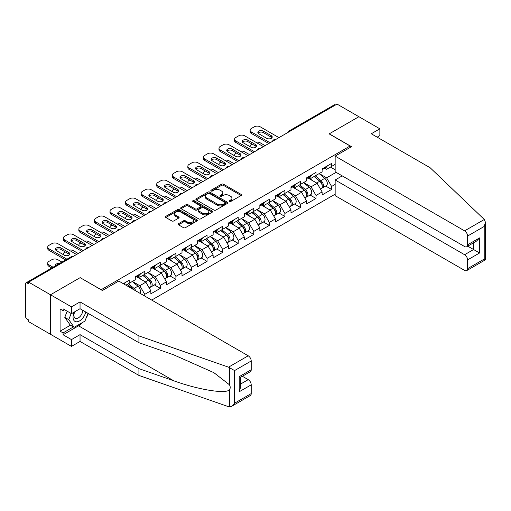 <?xml version="1.0" encoding="UTF-8"?>
<svg xmlns="http://www.w3.org/2000/svg" width="511" height="511" viewBox="0 0 511 511"><rect width="100%" height="100%" fill="white"/><g stroke="black" fill="none" stroke-linecap="round" stroke-linejoin="round"><path stroke-width="0.77" d="M229.33 201.519A0.971 0.562 0 0 0 230.704 201.519L241.115 195.515A1.386 0.798 0 0 0 241.518 194.947A1.386 0.798 0 0 0 241.115 194.384L223.479 184.203A1.386 0.798 0 0 0 221.519 184.203L211.113 190.207A0.971 0.562 0 0 0 210.826 190.603A0.971 0.562 0 0 0 211.113 190.999A0.971 0.562 0 0 0 212.48 190.999L213.828 190.226A4.433 2.561 0 0 1 220.1 190.226L221.57 191.076A4.433 2.561 0 0 1 222.866 192.883A4.433 2.561 0 0 1 221.57 194.691L220.222 195.47A0.971 0.562 0 0 0 219.941 195.866A0.971 0.562 0 0 0 220.222 196.262A0.971 0.562 0 0 0 221.595 196.262L222.943 195.483A4.433 2.561 0 0 1 229.209 195.483L230.678 196.333A4.433 2.561 0 0 1 231.981 198.14A4.433 2.561 0 0 1 230.678 199.954L229.33 200.727A0.971 0.562 0 0 0 229.049 201.123A0.971 0.562 0 0 0 229.33 201.519L229.33 200.727M178.511 223.677A1.386 0.798 0 0 0 178.109 224.246A1.386 0.798 0 0 0 178.511 224.808L183.462 227.67A1.386 0.798 0 0 0 185.416 227.67L196.978 220.995A1.386 0.798 0 0 0 197.387 220.426A1.386 0.798 0 0 0 196.978 219.864L179.348 209.682A1.386 0.798 0 0 0 177.387 209.682L165.826 216.357A1.386 0.798 0 0 0 165.417 216.92A1.386 0.798 0 0 0 165.826 217.488L171.805 220.937A1.386 0.798 0 0 0 173.759 220.937L178.709 218.082A1.386 0.798 0 0 0 179.112 217.514A1.386 0.798 0 0 0 178.709 216.951L175.746 215.24A3.705 2.14 0 0 1 174.66 213.726A3.705 2.14 0 0 1 176.947 211.746A3.705 2.14 0 0 1 180.983 212.212L192.596 218.912A3.705 2.14 0 0 1 193.682 220.426A3.705 2.14 0 0 1 191.395 222.406A3.705 2.14 0 0 1 187.352 221.94L185.416 220.822A1.386 0.798 0 0 0 183.462 220.822L178.511 223.677L178.511 224.808M80.246 277.594L50.5 294.77L28.642 282.149L337.043 104.097L358.901 116.712L329.161 133.888L350.118 145.986L101.204 289.699L80.246 277.709M213.93 210.078A1.386 0.798 0 0 0 215.885 210.078L227.446 203.404A1.386 0.798 0 0 0 227.855 202.835A1.386 0.798 0 0 0 227.446 202.273L209.81 192.091A1.386 0.798 0 0 0 207.856 192.091L196.294 198.766A1.386 0.798 0 0 0 195.885 199.328A1.386 0.798 0 0 0 196.294 199.897L213.93 210.078M193.299 201.73A0.971 0.562 0 0 1 194.282 201.871L194.282 200.714L212.212 211.069A1.386 0.798 0 0 1 212.621 211.631A1.386 0.798 0 0 1 212.212 212.199L200.651 218.874A1.386 0.798 0 0 1 198.696 218.874L181.06 208.692L181.06 207.562A1.386 0.798 0 0 0 180.651 208.124A1.386 0.798 0 0 0 181.06 208.692M181.06 207.562L186.004 204.707A1.386 0.798 0 0 1 187.965 204.707L195.119 208.833A1.386 0.798 0 0 0 197.08 208.833L200.357 206.936A1.386 0.798 0 0 0 200.766 206.374A1.386 0.798 0 0 0 200.357 205.805L192.915 201.506A0.971 0.562 0 0 1 192.628 201.11A0.971 0.562 0 0 1 193.228 200.593A0.971 0.562 0 0 1 194.282 200.714M151.703 300.072L335.152 194.161M350.118 145.986L350.118 147.487M125.904 285.176L129.2 283.273L129.2 280.277L123.311 283.675M129.2 283.273L135.287 279.76L135.287 276.758L144.766 271.284L144.766 274.286L150.854 270.766L150.854 267.77L160.339 262.296L160.339 265.292L166.426 261.779L166.426 258.783L175.905 253.309L175.905 256.305L181.999 252.792L181.999 249.796L191.478 244.322L191.478 247.318L197.565 243.798L197.565 240.802L207.051 235.328L207.051 238.324L213.138 234.811L213.138 231.815L222.617 226.341L222.617 229.337L228.704 225.824L228.704 222.828L238.19 217.354L238.19 220.35L244.277 216.83L244.277 213.834L253.756 208.36L253.756 211.356L259.844 207.843L259.844 204.847L269.329 199.373L269.329 202.369L275.416 198.856L275.416 195.86L284.895 190.386L284.895 193.382L290.983 189.868L290.983 186.866L300.468 181.392L300.468 184.394L306.555 180.875L306.555 177.879L316.034 172.405L316.034 175.401L322.122 171.888L322.122 168.892L331.607 163.418L331.607 166.414L335.152 164.37M335.152 184.42L331.607 186.464L326.618 177.822L319.228 173.561M325.686 186.042L331.607 189.46L331.607 186.464M331.607 189.46L322.122 194.934L322.122 191.938L316.034 195.458L311.046 186.809L303.662 182.548M310.113 195.036L316.034 198.453L316.034 195.458M316.034 198.453L306.555 203.927L306.555 200.932L300.468 204.445L295.473 195.802L288.089 191.536M294.547 204.023L300.468 207.44L300.468 204.445M300.468 207.44L290.983 212.915L290.983 209.919L284.895 213.432L279.907 204.79L272.523 200.529M278.974 213.01L284.895 216.428L284.895 213.432M284.895 216.428L275.416 221.902L275.416 218.906L269.329 222.426L264.334 213.777L256.95 209.516M263.408 221.998L269.329 225.421L269.329 222.426M269.329 225.421L259.844 230.895L259.844 227.9L253.756 231.413L248.768 222.77L241.384 218.504M247.835 230.991L253.756 234.408L253.756 231.413M253.756 234.408L244.277 239.883L244.277 236.887L238.19 240.4L233.195 231.758L225.811 227.491M232.269 239.978L238.19 243.396L238.19 240.4M238.19 243.396L228.704 248.87L228.704 245.874L222.617 249.387L217.629 240.745L210.238 236.484M216.696 248.966L222.617 252.389L222.617 249.387M222.617 252.389L213.138 257.863L213.138 254.861L207.051 258.381L202.056 249.738L194.672 245.472M201.123 257.959L207.051 261.377L207.051 258.381M207.051 261.377L197.565 266.851L197.565 263.855L191.478 267.368L186.489 258.726L179.099 254.459M185.557 266.946L191.478 270.364L191.478 267.368M191.478 270.364L181.999 275.838L181.999 272.842L175.905 276.355L170.917 267.713L163.533 263.452M169.984 275.934L175.905 279.351L175.905 276.355M175.905 279.351L166.426 284.825L166.426 281.829L160.339 285.349L155.35 276.7L147.96 272.44M154.418 284.927L160.339 288.345L160.339 285.349M160.339 288.345L150.854 293.819L150.854 290.823L144.766 294.336L139.778 285.694L132.394 281.427M144.766 296.067L144.766 294.336M137.849 276.049L139.778 277.166L144.766 274.286M139.778 285.694L145.865 282.181L136.552 276.802M150.854 290.823L145.865 282.181M153.421 267.061L155.35 268.173L160.339 265.292M155.35 276.7L161.438 273.187L152.118 267.809M166.426 281.829L161.438 273.187M168.988 258.074L170.917 259.186L175.905 256.305M170.917 267.713L177.004 264.2L167.691 258.822M181.999 272.842L177.004 264.2M184.56 249.081L186.489 250.198L191.478 247.318M186.489 258.726L192.577 255.213L183.264 249.834M197.565 263.855L192.577 255.213M200.127 240.093L202.056 241.205L207.051 238.324M202.056 249.738L208.143 246.219L198.83 240.841M213.138 254.861L208.143 246.219M215.699 231.106L217.629 232.218L222.617 229.337M217.629 240.745L223.716 237.232L214.403 231.853M228.704 245.874L223.716 237.232M231.266 222.113L233.195 223.23L238.19 220.35M233.195 231.758L239.282 228.245L229.969 222.866M244.277 236.887L239.282 228.245M246.839 213.125L248.768 214.243L253.756 211.356M248.768 222.77L254.855 219.251L245.542 213.873M259.844 227.9L254.855 219.251M262.405 204.138L264.334 205.25L269.329 202.369M264.334 213.777L270.428 210.264L261.108 204.885M275.416 218.906L270.428 210.264M277.978 195.151L279.907 196.262L284.895 193.382M279.907 204.79L285.994 201.277L276.681 195.898M290.983 209.919L285.994 201.277M293.544 186.157L295.473 187.275L300.468 184.394M295.473 195.802L301.567 192.289L292.247 186.911M306.555 200.932L301.567 192.289M309.117 177.17L311.046 178.282L316.034 175.401M311.046 186.809L317.133 183.296L307.82 177.917M322.122 191.938L317.133 183.296M335.548 104.959L290.337 131.059M289.699 131.429A2.114 1.22 120 0 1 290.235 131.001A2.114 1.22 60 0 0 289.175 130.899L334.392 104.793A2.114 1.22 60 0 1 335.446 104.902M324.689 168.183L326.618 169.294L331.607 166.414M326.618 177.822L336.097 172.348M330.457 167.078L335.152 169.786M82.948 322.249A15.879 9.166 -60 0 1 78.547 325.826L63.077 334.756L71.463 339.598L71.463 346.401L50.5 334.296L50.5 294.77L80.144 277.652L102.398 290.504L118.769 281.056L248.218 355.79A4.235 2.446 60 0 1 251.214 360.977L234.594 370.571L228.519 367.166L138.928 335.912L80.042 301.912L71.463 306.868L50.5 294.77L50.5 334.296L28.642 321.681L28.642 319.95L27.045 319.03A2.114 1.22 -120 0 1 25.55 316.437L25.55 283.822A2.114 1.22 -120 0 1 25.991 282.851A2.114 1.22 -120 0 1 27.045 282.953L28.642 283.88L28.642 282.149M229.72 201.66L230.678 201.104A4.433 2.561 0 0 0 231.981 199.296L231.981 198.14M222.866 192.883L222.866 194.033A4.433 2.561 0 0 1 221.57 195.847L220.611 196.396M241.096 195.521L223.479 185.352A1.386 0.798 0 0 0 221.519 185.352L211.497 191.14M227.427 203.416L209.81 193.241A1.386 0.798 0 0 0 207.856 193.241L196.313 199.91M225 203.231A0.971 0.562 0 0 0 225.281 202.835A0.971 0.562 0 0 0 225 202.439L209.516 193.503A0.971 0.562 0 0 0 208.149 193.503L206.725 194.327A4.433 2.561 0 0 0 205.428 196.135A4.433 2.561 0 0 0 206.725 197.942L217.309 204.055A4.433 2.561 0 0 0 223.575 204.055L225 203.231L225 204.387A0.971 0.562 0 0 0 225.281 203.991L225.281 202.835M205.428 196.135L205.428 197.284A4.433 2.561 0 0 0 206.725 199.098L206.725 197.942M225 204.387L223.575 205.205A4.433 2.561 0 0 1 217.309 205.205L206.725 199.098M181.079 208.699L186.004 205.856L186.004 204.707M200.766 206.374L200.766 207.523A1.386 0.798 0 0 1 200.357 208.092L197.08 209.983A1.386 0.798 0 0 1 195.119 209.983L187.965 205.856A1.386 0.798 0 0 0 186.004 205.856M194.282 201.871L212.193 212.206M202.541 213.119A3.705 2.14 0 0 0 206.578 213.579A3.705 2.14 0 0 0 208.865 211.605A3.705 2.14 0 0 0 207.779 210.091L203.691 207.728A1.386 0.798 0 0 0 201.73 207.728L198.447 209.625A1.386 0.798 0 0 0 198.044 210.187A1.386 0.798 0 0 0 198.447 210.756L202.541 213.119L202.541 214.269A3.705 2.14 0 0 0 206.578 214.735A3.705 2.14 0 0 0 208.865 212.755L208.865 211.605M198.044 210.187L198.044 211.343A1.386 0.798 0 0 0 198.447 211.905L198.447 210.756M202.541 214.269L198.447 211.905M193.682 220.426L193.682 221.582A3.705 2.14 0 0 1 191.395 223.556A3.705 2.14 0 0 1 187.352 223.09L185.416 221.978A1.386 0.798 0 0 0 183.462 221.978L178.531 224.821M174.66 213.726L174.66 214.875A3.705 2.14 0 0 0 175.746 216.389L175.746 215.24M178.69 218.088L175.746 216.389M196.959 221.001L179.348 210.832A1.386 0.798 0 0 0 177.387 210.832L165.845 217.494M320.934 182.152L320.237 181.75M321.828 188.086A4.656 2.689 -120 0 0 322.505 187.876A4.656 2.689 -120 0 0 323.342 184.624A4.656 2.689 -120 0 0 320.921 180.568L315.3 175.829M322.505 187.876L326.35 185.659A4.656 2.689 -120 0 0 327.187 182.408A4.656 2.689 -120 0 0 324.76 178.345L319.145 173.606M314.22 176.455L320.627 181.859A2.823 1.629 60 0 1 322.154 185.333M265.088 145.641L260.246 142.844A4.235 2.446 0 0 0 255.851 142.269M252.108 144.083L251.361 144.517A4.235 2.446 0 0 0 250.122 146.248A4.235 2.446 0 0 0 250.23 146.804M320.461 189.057L321.31 188.572A4.656 2.689 -120 0 0 322.147 185.314A4.656 2.689 -120 0 0 319.72 181.258L314.105 176.519M312.483 180.613L308.695 177.413M258.119 133.192A3.245 1.872 180 0 1 263.389 132.617L271.271 137.172A3.245 1.872 180 0 1 271.954 137.746M268.78 143.508L251.361 133.454A4.235 2.446 180 0 1 250.122 131.723L250.122 130.228A4.235 2.446 0 0 0 251.361 131.953L251.361 133.454M323.374 168.17A4.656 2.689 60 0 1 322.505 169.441A4.656 2.689 60 0 1 322.122 169.595M327.219 165.954A4.656 2.689 60 0 1 326.35 167.218L322.505 169.441M250.122 130.228A4.235 2.446 0 0 1 251.361 128.497L254.254 126.824A4.235 2.446 0 0 1 260.246 126.824L278.955 137.631M270.076 142.761L251.361 131.953M263.389 131.123L271.271 135.671A3.245 1.872 180 0 1 272.222 136.999A3.245 1.872 180 0 1 270.217 138.73A3.245 1.872 180 0 1 266.685 138.321L258.796 133.767A3.245 1.872 180 0 1 257.844 132.445A3.245 1.872 180 0 1 259.85 130.714A3.245 1.872 180 0 1 263.389 131.123L263.389 132.617M74.319 312.017A9.172 5.295 120 0 0 76.299 321.796A9.172 5.295 120 0 0 85.759 312.01M74.81 311.736A6.279 3.628 120 0 0 75.226 318.193A6.279 3.628 120 0 0 76.145 318.481A6.279 3.628 120 0 0 82.801 310.305M87.969 313.288L84.935 321.1L74.159 327.321L70.167 325.022L64.776 317.357L67.171 311.193M74.159 327.321L68.768 319.656L71.163 313.492M64.776 317.357L68.768 319.656M484.3 219.487L485.45 222.285L484.211 226.456L467.591 236.05A4.235 2.446 -120 0 0 464.595 230.863L484.3 219.487L430.166 167.768L371.28 133.767L379.865 128.817L358.901 116.712L329.263 133.825L351.517 146.676L335.152 156.13L464.595 230.863M379.865 128.817L379.865 135.613L377.169 137.172M342.236 175.893L335.152 179.981L335.152 195.656L464.595 270.396A4.235 2.446 -120 0 0 466.715 270.606A4.235 2.446 -120 0 0 467.591 268.665L467.591 259.907A4.235 2.446 -120 0 0 464.595 254.721L473.582 249.534L479.567 252.99L467.591 259.907M335.152 179.981L464.595 254.721M335.152 156.13L335.152 171.798L464.595 246.538A4.235 2.446 -120 0 0 466.715 246.749A4.235 2.446 -120 0 0 467.591 244.807L467.591 236.05M467.731 246.161L473.582 249.534L473.582 242.782M467.591 244.807L479.567 237.896L476.571 241.058L466.715 246.749M467.591 268.665L484.211 259.071L484.837 259.435M71.463 339.598L80.042 334.641L138.928 368.642L138.928 375.438L228.519 406.692L231.598 406.347L234.594 403.185L251.214 393.591A4.235 2.446 60 0 1 250.333 395.527L231.598 406.347M138.928 368.642L173.734 380.784C198.46 389.765 226.162 394.23 229.407 389.752C230.493 388.386 230.493 386.712 229.407 384.732L213.86 372.647L173.734 354.851L138.928 342.709L80.042 308.714L71.463 313.671L63.077 308.829L63.077 310.669L60.081 308.944L60.081 331.185L63.077 332.917L73.456 326.919M80.042 334.641L80.042 341.444L71.463 346.401M138.928 375.438L80.042 341.444M251.214 360.977L251.214 369.734A4.235 2.446 60 0 1 250.333 371.676L240.477 377.367L240.477 387.574L239.237 391.745L239.237 376.652C240.853 377.584 240.853 377.584 239.237 376.652L251.214 369.734M71.463 306.868L71.463 313.671M63.077 334.756L63.077 332.917M80.042 301.912L80.042 308.714M138.928 335.912L138.928 342.709M240.477 384.119L248.218 379.647A4.235 2.446 60 0 1 251.214 384.834L251.214 393.591M248.218 379.647L242.374 376.268M88.352 313.511A15.879 9.166 -60 0 1 86.104 318.091M64.673 309.749L63.077 310.669M60.081 331.185L70.467 325.194M305.367 191.14L304.671 190.737M306.261 197.08A4.656 2.689 -120 0 0 306.939 196.869A4.656 2.689 -120 0 0 307.775 193.612A4.656 2.689 -120 0 0 305.348 189.555L299.733 184.816M306.939 196.869L310.777 194.646A4.656 2.689 -120 0 0 311.614 191.395A4.656 2.689 -120 0 0 309.193 187.339L303.572 182.599M298.648 185.442L305.054 190.846A2.823 1.629 60 0 1 306.581 194.327M249.515 154.629L244.673 151.837A4.235 2.446 0 0 0 240.279 151.256M236.542 153.076L235.795 153.504A4.235 2.446 0 0 0 234.549 155.235A4.235 2.446 0 0 0 234.664 155.791M304.888 198.051L305.738 197.559A4.656 2.689 -120 0 0 306.574 194.301A4.656 2.689 -120 0 0 304.154 190.245L298.533 185.506M296.917 189.6L293.122 186.406M289.794 200.127L289.098 199.724M290.689 206.067A4.656 2.689 -120 0 0 291.366 205.856A4.656 2.689 -120 0 0 292.203 202.605A4.656 2.689 -120 0 0 289.782 198.543L284.161 193.803M291.366 205.856L295.211 203.64A4.656 2.689 -120 0 0 296.048 200.382A4.656 2.689 -120 0 0 293.621 196.326L288.006 191.587M283.081 194.429L289.488 199.833A2.823 1.629 60 0 1 291.008 203.314M233.942 163.616L229.107 160.824A4.235 2.446 0 0 0 224.712 160.243M220.969 162.064L220.222 162.498A4.235 2.446 0 0 0 218.983 164.223A4.235 2.446 0 0 0 219.091 164.785M289.322 207.038L290.171 206.546A4.656 2.689 -120 0 0 291.008 203.295A4.656 2.689 -120 0 0 288.581 199.239L282.966 194.499M281.344 198.587L277.556 195.394M274.228 209.12L273.532 208.712M275.122 215.054A4.656 2.689 -120 0 0 275.799 214.844A4.656 2.689 -120 0 0 276.636 211.592A4.656 2.689 -120 0 0 274.209 207.536L268.594 202.797M275.799 214.844L279.638 212.627A4.656 2.689 -120 0 0 280.475 209.369A4.656 2.689 -120 0 0 278.054 205.313L272.433 200.574M267.509 203.416L273.915 208.827A2.823 1.629 60 0 1 275.442 212.301M218.376 172.609L213.534 169.812A4.235 2.446 0 0 0 209.14 169.237M205.403 171.051L204.655 171.485A4.235 2.446 0 0 0 203.41 173.216A4.235 2.446 0 0 0 203.525 173.772M273.749 216.025L274.599 215.54A4.656 2.689 -120 0 0 275.435 212.282A4.656 2.689 -120 0 0 273.015 208.226L267.394 203.487M265.777 207.581L261.983 204.381M258.655 218.108L257.959 217.705M259.55 224.048A4.656 2.689 -120 0 0 260.227 223.837A4.656 2.689 -120 0 0 261.064 220.58A4.656 2.689 -120 0 0 258.636 216.523L253.022 211.784M260.227 223.837L264.072 221.614A4.656 2.689 -120 0 0 264.909 218.363A4.656 2.689 -120 0 0 262.482 214.307L256.867 209.567M251.942 212.41L258.349 217.814A2.823 1.629 60 0 1 259.869 221.295M202.803 181.597L197.968 178.805A4.235 2.446 0 0 0 193.573 178.224M189.83 180.038L189.083 180.472A4.235 2.446 0 0 0 187.844 182.203A4.235 2.446 0 0 0 187.952 182.759M258.183 225.019L259.032 224.527A4.656 2.689 -120 0 0 259.869 221.269A4.656 2.689 -120 0 0 257.442 217.213L251.827 212.474M250.205 216.568L246.417 213.368M243.089 227.095L242.386 226.692M243.983 233.035A4.656 2.689 -120 0 0 244.66 232.824A4.656 2.689 -120 0 0 245.497 229.567A4.656 2.689 -120 0 0 243.07 225.511L237.455 220.771M244.66 232.824L248.499 230.608A4.656 2.689 -120 0 0 249.336 227.35A4.656 2.689 -120 0 0 246.909 223.294L241.294 218.555M236.369 221.397L242.776 226.801A2.823 1.629 60 0 1 244.303 230.282M187.237 190.584L182.395 187.793A4.235 2.446 0 0 0 178 187.211M174.264 189.032L173.51 189.46A4.235 2.446 0 0 0 172.271 191.191A4.235 2.446 0 0 0 172.386 191.753M242.61 234.006L243.46 233.514A4.656 2.689 -120 0 0 244.296 230.263A4.656 2.689 -120 0 0 241.869 226.201L236.254 221.461M234.632 225.555L230.844 222.362M242.546 142.186A3.245 1.872 180 0 1 247.816 141.604L255.704 146.159A3.245 1.872 180 0 1 256.381 146.734M253.207 152.495L235.795 142.441A4.235 2.446 180 0 1 234.549 140.717L234.549 139.216A4.235 2.446 0 0 0 235.795 140.947L235.795 142.441M307.807 177.157A4.656 2.689 60 0 1 306.939 178.428A4.656 2.689 60 0 1 306.555 178.588M311.646 174.941A4.656 2.689 60 0 1 310.777 176.212L306.939 178.428M234.549 139.216A4.235 2.446 0 0 1 235.795 137.485L238.688 135.817A4.235 2.446 0 0 1 244.673 135.817L263.389 146.619M254.504 151.748L235.795 140.947M247.816 140.11L255.704 144.658A3.245 1.872 180 0 1 256.656 145.986A3.245 1.872 180 0 1 254.65 147.717A3.245 1.872 180 0 1 251.112 147.309L243.23 142.761A3.245 1.872 180 0 1 242.278 141.432A3.245 1.872 180 0 1 244.284 139.701A3.245 1.872 180 0 1 247.816 140.11L247.816 141.604M226.98 151.173A3.245 1.872 180 0 1 232.25 150.598L240.132 155.146A3.245 1.872 180 0 1 240.815 155.727M237.641 161.489L220.222 151.428A4.235 2.446 180 0 1 218.983 149.704L218.983 148.203A4.235 2.446 0 0 0 220.222 149.934L220.222 151.428M292.235 186.151A4.656 2.689 60 0 1 291.366 187.416A4.656 2.689 60 0 1 290.983 187.575M296.08 183.928A4.656 2.689 60 0 1 295.211 185.199L291.366 187.416M218.983 148.203A4.235 2.446 0 0 1 220.222 146.478L223.115 144.805A4.235 2.446 0 0 1 229.107 144.805L247.816 155.606M238.937 160.735L220.222 149.934M232.25 149.097L240.132 153.651A3.245 1.872 180 0 1 241.083 154.974A3.245 1.872 180 0 1 239.078 156.705A3.245 1.872 180 0 1 235.545 156.302L227.657 151.748A3.245 1.872 180 0 1 226.705 150.426A3.245 1.872 180 0 1 228.711 148.695A3.245 1.872 180 0 1 232.25 149.097L232.25 150.598M211.407 160.16A3.245 1.872 180 0 1 216.677 159.585L224.565 164.14A3.245 1.872 180 0 1 225.242 164.714M222.068 170.476L204.655 160.422A4.235 2.446 180 0 1 203.41 158.691L203.41 157.196A4.235 2.446 0 0 0 204.655 158.921L204.655 160.422M276.662 195.138A4.656 2.689 60 0 1 275.799 196.409A4.656 2.689 60 0 1 275.416 196.563M280.507 192.922A4.656 2.689 60 0 1 279.638 194.186L275.799 196.409M203.41 157.196A4.235 2.446 0 0 1 204.655 155.465L207.549 153.792A4.235 2.446 0 0 1 213.534 153.792L232.25 164.599M223.364 169.729L204.655 158.921M216.677 158.084L224.565 162.639A3.245 1.872 180 0 1 225.517 163.967A3.245 1.872 180 0 1 223.511 165.698A3.245 1.872 180 0 1 219.973 165.289L212.091 160.735A3.245 1.872 180 0 1 211.139 159.413A3.245 1.872 180 0 1 213.138 157.682A3.245 1.872 180 0 1 216.677 158.084L216.677 159.585M195.841 169.147A3.245 1.872 180 0 1 201.11 168.573L208.993 173.127A3.245 1.872 180 0 1 209.676 173.702M206.501 179.463L189.083 169.409A4.235 2.446 180 0 1 187.844 167.678L187.844 166.184A4.235 2.446 0 0 0 189.083 167.915L189.083 169.409M261.095 204.125A4.656 2.689 60 0 1 260.227 205.396A4.656 2.689 60 0 1 259.844 205.556M264.934 201.909A4.656 2.689 60 0 1 264.072 203.18L260.227 205.396M187.844 166.184A4.235 2.446 0 0 1 189.083 164.453L191.976 162.785A4.235 2.446 0 0 1 197.968 162.785L216.677 173.587M207.798 178.716L189.083 167.915M201.11 167.078L208.993 171.626A3.245 1.872 180 0 1 209.944 172.954A3.245 1.872 180 0 1 207.939 174.685A3.245 1.872 180 0 1 204.4 174.277L196.518 169.729A3.245 1.872 180 0 1 195.566 168.4A3.245 1.872 180 0 1 197.572 166.669A3.245 1.872 180 0 1 201.11 167.078L201.11 168.573M180.268 178.141A3.245 1.872 180 0 1 185.538 177.566L193.426 182.114A3.245 1.872 180 0 1 194.103 182.689M190.929 188.457L173.51 178.396A4.235 2.446 180 0 1 172.271 176.672L172.271 175.171A4.235 2.446 0 0 0 173.51 176.902L173.51 178.396M245.523 213.113A4.656 2.689 60 0 1 244.66 214.384A4.656 2.689 60 0 1 244.277 214.543M249.368 210.896A4.656 2.689 60 0 1 248.499 212.167L244.66 214.384M172.271 175.171A4.235 2.446 0 0 1 173.51 173.446L176.41 171.773A4.235 2.446 0 0 1 182.395 171.773L201.11 182.574M192.225 187.703L173.51 176.902M185.538 176.065L193.426 180.619A3.245 1.872 180 0 1 194.378 181.942A3.245 1.872 180 0 1 192.372 183.673A3.245 1.872 180 0 1 188.834 183.27L180.951 178.716A3.245 1.872 180 0 1 180 177.394A3.245 1.872 180 0 1 181.999 175.656A3.245 1.872 180 0 1 185.538 176.065L185.538 177.566M227.516 236.088L226.82 235.68M228.411 242.022A4.656 2.689 -120 0 0 229.088 241.812A4.656 2.689 -120 0 0 229.924 238.56A4.656 2.689 -120 0 0 227.497 234.498L221.883 229.765M229.088 241.812L232.933 239.595A4.656 2.689 -120 0 0 233.77 236.338A4.656 2.689 -120 0 0 231.342 232.281L225.728 227.542M220.803 230.384L227.21 235.795A2.823 1.629 60 0 1 228.73 239.269M171.664 199.577L166.829 196.78A4.235 2.446 0 0 0 162.428 196.205M158.691 198.019L157.944 198.453A4.235 2.446 0 0 0 156.705 200.178A4.235 2.446 0 0 0 156.813 200.74M227.044 242.993L227.893 242.501A4.656 2.689 -120 0 0 228.73 239.25A4.656 2.689 -120 0 0 226.303 235.194L220.682 230.455M219.066 234.549L215.272 231.349M164.695 187.128A3.245 1.872 180 0 1 169.971 186.553L177.854 191.108A3.245 1.872 180 0 1 178.537 191.682M175.356 197.444L157.944 187.39A4.235 2.446 180 0 1 156.705 185.659L156.705 184.158A4.235 2.446 0 0 0 157.944 185.889L157.944 187.39M229.956 222.106A4.656 2.689 60 0 1 229.088 223.371A4.656 2.689 60 0 1 228.704 223.531M233.795 219.883A4.656 2.689 60 0 1 232.933 221.154L229.088 223.371M156.705 184.158A4.235 2.446 0 0 1 157.944 182.433L160.837 180.76A4.235 2.446 0 0 1 166.829 180.76L185.538 191.568M176.659 196.697L157.944 185.889M169.971 185.052L177.854 189.607A3.245 1.872 180 0 1 178.805 190.929A3.245 1.872 180 0 1 176.8 192.666A3.245 1.872 180 0 1 173.261 192.257L165.379 187.703A3.245 1.872 180 0 1 164.427 186.381A3.245 1.872 180 0 1 166.433 184.65A3.245 1.872 180 0 1 169.971 185.052L169.971 186.553M211.95 245.076L211.247 244.673M212.844 251.01A4.656 2.689 -120 0 0 213.521 250.805A4.656 2.689 -120 0 0 214.358 247.548A4.656 2.689 -120 0 0 211.931 243.492L206.31 238.752M213.521 250.805L217.36 248.582A4.656 2.689 -120 0 0 218.197 245.331A4.656 2.689 -120 0 0 215.77 241.269L210.155 236.529M205.23 239.378L211.637 244.782A2.823 1.629 60 0 1 213.164 248.257M156.098 208.565L151.256 205.767A4.235 2.446 0 0 0 146.861 205.192M143.125 207.006L142.371 207.44A4.235 2.446 0 0 0 141.132 209.171A4.235 2.446 0 0 0 141.247 209.727M211.471 251.98L212.321 251.495A4.656 2.689 -120 0 0 213.157 248.237A4.656 2.689 -120 0 0 210.73 244.181L205.115 239.442M203.493 243.536L199.705 240.336M149.129 196.115A3.245 1.872 180 0 1 154.399 195.541L162.287 200.095A3.245 1.872 180 0 1 162.964 200.67M159.79 206.431L142.371 196.377A4.235 2.446 180 0 1 141.132 194.646L141.132 193.152A4.235 2.446 0 0 0 142.371 194.876L142.371 196.377M214.384 231.093A4.656 2.689 60 0 1 213.521 232.364A4.656 2.689 60 0 1 213.138 232.518M218.229 228.877A4.656 2.689 60 0 1 217.36 230.142L213.521 232.364M141.132 193.152A4.235 2.446 0 0 1 142.371 191.421L145.265 189.753A4.235 2.446 0 0 1 151.256 189.753L169.971 200.555M161.086 205.684L142.371 194.876M154.399 194.046L162.287 198.594A3.245 1.872 180 0 1 163.233 199.922A3.245 1.872 180 0 1 161.233 201.653A3.245 1.872 180 0 1 157.695 201.245L149.806 196.697A3.245 1.872 180 0 1 148.861 195.368A3.245 1.872 180 0 1 150.86 193.637A3.245 1.872 180 0 1 154.399 194.046L154.399 195.541M196.377 254.063L195.681 253.66M197.272 260.003A4.656 2.689 -120 0 0 197.949 259.792A4.656 2.689 -120 0 0 198.785 256.535A4.656 2.689 -120 0 0 196.358 252.479L190.744 247.739M197.949 259.792L201.794 257.576A4.656 2.689 -120 0 0 202.631 254.318A4.656 2.689 -120 0 0 200.203 250.262L194.582 245.523M189.664 248.365L196.071 253.769A2.823 1.629 60 0 1 197.591 257.25M140.525 217.552L135.683 214.761A4.235 2.446 0 0 0 131.289 214.179M127.552 216L126.805 216.428A4.235 2.446 0 0 0 125.565 218.159A4.235 2.446 0 0 0 125.674 218.714M195.905 260.974L196.754 260.482A4.656 2.689 -120 0 0 197.591 257.231A4.656 2.689 -120 0 0 195.164 253.169L189.543 248.429M187.927 252.523L184.132 249.33M133.556 205.109A3.245 1.872 180 0 1 138.832 204.528L146.714 209.082A3.245 1.872 180 0 1 147.398 209.657M144.217 215.418L126.805 205.365A4.235 2.446 180 0 1 125.565 203.64L125.565 202.139A4.235 2.446 0 0 0 126.805 203.87L126.805 205.365M198.817 240.081A4.656 2.689 60 0 1 197.949 241.352A4.656 2.689 60 0 1 197.565 241.511M202.656 237.864A4.656 2.689 60 0 1 201.794 239.135L197.949 241.352M125.565 202.139A4.235 2.446 0 0 1 126.805 200.408L129.698 198.741A4.235 2.446 0 0 1 135.683 198.741L154.399 209.542M145.52 214.671L126.805 203.87M138.832 203.033L146.714 207.587A3.245 1.872 180 0 1 147.666 208.91A3.245 1.872 180 0 1 145.661 210.641A3.245 1.872 180 0 1 142.122 210.238L134.24 205.684A3.245 1.872 180 0 1 133.288 204.355A3.245 1.872 180 0 1 135.294 202.624A3.245 1.872 180 0 1 138.832 203.033L138.832 204.528M180.811 263.05L180.108 262.648M181.699 268.99A4.656 2.689 -120 0 0 182.376 268.78A4.656 2.689 -120 0 0 183.219 265.528A4.656 2.689 -120 0 0 180.792 261.466L175.171 256.726M182.376 268.78L186.221 266.563A4.656 2.689 -120 0 0 187.058 263.306A4.656 2.689 -120 0 0 184.631 259.249L179.016 254.51M174.091 257.352L180.498 262.763A2.823 1.629 60 0 1 182.025 266.237M124.959 226.545L120.117 223.748A4.235 2.446 0 0 0 115.722 223.173M111.979 224.987L111.232 225.421A4.235 2.446 0 0 0 109.993 227.146A4.235 2.446 0 0 0 110.108 227.708M180.332 269.961L181.181 269.469A4.656 2.689 -120 0 0 182.018 266.218A4.656 2.689 -120 0 0 179.591 262.162L173.976 257.423M172.354 261.517L168.566 258.317M117.99 214.096A3.245 1.872 180 0 1 123.26 213.521L131.148 218.069A3.245 1.872 180 0 1 131.825 218.651M128.651 224.412L111.232 214.358A4.235 2.446 180 0 1 109.993 212.627L109.993 211.126A4.235 2.446 0 0 0 111.232 212.857L111.232 214.358M183.245 249.074A4.656 2.689 60 0 1 182.376 250.339A4.656 2.689 60 0 1 181.999 250.499M187.09 246.851A4.656 2.689 60 0 1 186.221 248.122L182.376 250.339M109.993 211.126A4.235 2.446 0 0 1 111.232 209.401L114.125 207.728A4.235 2.446 0 0 1 120.117 207.728L138.832 218.536M129.947 223.658L111.232 212.857M123.26 212.02L131.148 216.575A3.245 1.872 180 0 1 132.094 217.897A3.245 1.872 180 0 1 130.094 219.628A3.245 1.872 180 0 1 126.556 219.225L118.667 214.671A3.245 1.872 180 0 1 117.715 213.349A3.245 1.872 180 0 1 119.721 211.618A3.245 1.872 180 0 1 123.26 212.02L123.26 213.521M165.238 272.044L164.542 271.641M166.132 277.978A4.656 2.689 -120 0 0 166.81 277.767A4.656 2.689 -120 0 0 167.646 274.516A4.656 2.689 -120 0 0 165.219 270.46L159.604 265.72M166.81 277.767L170.655 275.55A4.656 2.689 -120 0 0 171.492 272.299A4.656 2.689 -120 0 0 169.064 268.237L163.443 263.497M158.519 266.346L164.932 271.75A2.823 1.629 60 0 1 166.452 275.225M109.386 235.533L104.544 232.735A4.235 2.446 0 0 0 100.15 232.16M96.413 233.974L95.666 234.408A4.235 2.446 0 0 0 94.426 236.139A4.235 2.446 0 0 0 94.535 236.695M164.766 278.949L165.609 278.463A4.656 2.689 -120 0 0 166.445 275.205A4.656 2.689 -120 0 0 164.025 271.149L158.404 266.41M156.788 270.504L152.993 267.304M102.417 223.083A3.245 1.872 180 0 1 107.693 222.509L115.575 227.063A3.245 1.872 180 0 1 116.253 227.638M113.078 233.399L95.666 223.345A4.235 2.446 180 0 1 94.426 221.614L94.426 220.12A4.235 2.446 0 0 0 95.666 221.844L95.666 223.345M167.678 258.061A4.656 2.689 60 0 1 166.81 259.333A4.656 2.689 60 0 1 166.426 259.486M171.517 255.845A4.656 2.689 60 0 1 170.655 257.11L166.81 259.333M94.426 220.12A4.235 2.446 0 0 1 95.666 218.389L98.559 216.715A4.235 2.446 0 0 1 104.544 216.715L123.26 227.523M114.375 232.652L95.666 221.844M107.693 221.014L115.575 225.562A3.245 1.872 180 0 1 116.527 226.89A3.245 1.872 180 0 1 114.521 228.621A3.245 1.872 180 0 1 110.983 228.213L103.101 223.658A3.245 1.872 180 0 1 102.149 222.336A3.245 1.872 180 0 1 104.155 220.605A3.245 1.872 180 0 1 107.693 221.014L107.693 222.509M149.672 281.031L148.969 280.628M150.56 286.971A4.656 2.689 -120 0 0 151.237 286.76A4.656 2.689 -120 0 0 152.074 283.503A4.656 2.689 -120 0 0 149.653 279.447L144.032 274.707M151.237 286.76L155.082 284.538A4.656 2.689 -120 0 0 155.919 281.286A4.656 2.689 -120 0 0 153.492 277.23L147.877 272.491M142.952 275.333L149.359 280.737A2.823 1.629 60 0 1 150.886 284.218M93.82 244.52L88.978 241.729A4.235 2.446 0 0 0 84.583 241.147M80.84 242.968L80.093 243.396A4.235 2.446 0 0 0 78.854 245.127A4.235 2.446 0 0 0 78.969 245.682M149.193 287.942L150.042 287.45A4.656 2.689 -120 0 0 150.879 284.193A4.656 2.689 -120 0 0 148.452 280.137L142.837 275.397M141.215 279.491L137.427 276.298M86.851 232.077A3.245 1.872 180 0 1 92.121 231.496L100.003 236.05A3.245 1.872 180 0 1 100.686 236.625M97.512 242.386L80.093 232.333A4.235 2.446 180 0 1 78.854 230.608L78.854 229.107A4.235 2.446 0 0 0 80.093 230.838L80.093 232.333M152.106 267.049A4.656 2.689 60 0 1 151.237 268.32A4.656 2.689 60 0 1 150.854 268.479M155.951 264.832A4.656 2.689 60 0 1 155.082 266.103L151.237 268.32M78.854 229.107A4.235 2.446 0 0 1 80.093 227.376L82.986 225.709A4.235 2.446 0 0 1 88.978 225.709L107.693 236.51M98.808 241.639L80.093 230.838M92.121 230.001L100.003 234.549A3.245 1.872 180 0 1 100.954 235.878A3.245 1.872 180 0 1 98.955 237.609A3.245 1.872 180 0 1 95.416 237.2L87.528 232.652A3.245 1.872 180 0 1 86.576 231.323A3.245 1.872 180 0 1 88.582 229.592A3.245 1.872 180 0 1 92.121 230.001L92.121 231.496M135.996 291.002A4.656 2.689 -120 0 0 134.08 288.434L128.465 283.694M139.873 293.237A4.656 2.689 -120 0 0 137.925 286.217L132.304 281.478M127.38 284.32L133.78 289.724M78.247 253.507L73.405 250.716A4.235 2.446 0 0 0 69.011 250.135M65.274 251.955L64.527 252.389A4.235 2.446 0 0 0 63.281 254.114A4.235 2.446 0 0 0 63.396 254.676M133.122 289.341A4.656 2.689 -120 0 0 132.886 289.13L127.265 284.391M71.278 241.064A3.245 1.872 180 0 1 76.554 240.489L84.436 245.037A3.245 1.872 180 0 1 85.113 245.619M81.939 251.38L64.527 241.32A4.235 2.446 180 0 1 63.281 239.595L63.281 238.094A4.235 2.446 0 0 0 64.527 239.825L64.527 241.32M136.539 276.042A4.656 2.689 60 0 1 135.671 277.307A4.656 2.689 60 0 1 135.287 277.467M140.378 273.819A4.656 2.689 60 0 1 139.509 275.09L135.671 277.307M63.281 238.094A4.235 2.446 0 0 1 64.527 236.369L67.42 234.696A4.235 2.446 0 0 1 73.405 234.696L92.121 245.497M83.236 250.626L64.527 239.825M76.554 238.988L84.436 243.543A3.245 1.872 180 0 1 85.388 244.865A3.245 1.872 180 0 1 83.382 246.596A3.245 1.872 180 0 1 79.844 246.193L71.962 241.639A3.245 1.872 180 0 1 71.01 240.317A3.245 1.872 180 0 1 73.016 238.586A3.245 1.872 180 0 1 76.554 238.988L76.554 240.489M59.493 263.51A3.245 1.872 0 0 0 55.437 265.324A3.245 1.872 0 0 0 55.539 265.79M61.959 262.086L57.839 259.703A4.235 2.446 0 0 0 51.847 259.703L48.954 261.377A4.235 2.446 0 0 0 47.715 263.108A4.235 2.446 0 0 0 48.954 264.832L48.954 266.333L51.777 267.962M53.074 267.215L48.954 264.832M48.954 266.333A4.235 2.446 180 0 1 47.715 264.602L47.715 263.108M55.712 250.051A3.245 1.872 180 0 1 60.981 249.477L68.864 254.031A3.245 1.872 180 0 1 69.547 254.606M65.651 259.952L48.954 250.313A4.235 2.446 180 0 1 47.715 248.582L47.715 247.088A4.235 2.446 0 0 0 48.954 248.812L48.954 250.313M124.812 282.813A4.656 2.689 60 0 1 123.975 284.059M47.715 247.088A4.235 2.446 0 0 1 48.954 245.357L51.847 243.683A4.235 2.446 0 0 1 57.839 243.683L76.548 254.491M66.947 259.205L48.954 248.812M60.981 247.976L68.864 252.53A3.245 1.872 180 0 1 69.815 253.858A3.245 1.872 180 0 1 67.81 255.589A3.245 1.872 180 0 1 64.277 255.181L56.389 250.626A3.245 1.872 180 0 1 55.437 249.304A3.245 1.872 180 0 1 57.443 247.573A3.245 1.872 180 0 1 60.981 247.976L60.981 249.477M72.358 256.912L27.045 282.953M72.798 256.656A2.114 1.22 -60 0 0 72.262 256.854A2.114 1.22 -120 0 0 71.201 256.746L25.991 282.851M274.126 140.416A2.114 1.22 120 0 1 274.669 139.995A2.114 1.22 -60 0 1 275.205 139.797M258.56 149.41A2.114 1.22 120 0 1 259.096 148.982A2.114 1.22 -60 0 1 259.633 148.79M242.987 158.397A2.114 1.22 120 0 1 243.53 157.969A2.114 1.22 -60 0 1 244.066 157.778M227.421 167.384A2.114 1.22 120 0 1 227.957 166.963A2.114 1.22 -60 0 1 228.494 166.765M211.848 176.378A2.114 1.22 120 0 1 212.384 175.95A2.114 1.22 -60 0 1 212.927 175.752M196.281 185.365A2.114 1.22 120 0 1 196.818 184.937A2.114 1.22 -60 0 1 197.355 184.746M180.709 194.352A2.114 1.22 120 0 1 181.245 193.931A2.114 1.22 -60 0 1 181.788 193.733M165.142 203.34A2.114 1.22 120 0 1 165.679 202.918A2.114 1.22 -60 0 1 166.216 202.72M149.57 212.333A2.114 1.22 120 0 1 150.106 211.905A2.114 1.22 -60 0 1 150.643 211.714M134.003 221.32A2.114 1.22 120 0 1 134.54 220.893A2.114 1.22 -60 0 1 135.076 220.701M118.431 230.308A2.114 1.22 120 0 1 118.967 229.886A2.114 1.22 -60 0 1 119.504 229.688M102.864 239.301A2.114 1.22 120 0 1 103.401 238.873A2.114 1.22 -60 0 1 103.937 238.682M87.292 248.289A2.114 1.22 120 0 1 87.828 247.861A2.114 1.22 -60 0 1 88.365 247.669M230.678 201.104L230.678 199.954M220.222 196.262L220.222 195.47M221.57 195.847L221.57 194.691M211.113 190.999L211.113 190.207M221.519 185.352L221.519 184.203M223.479 185.352L223.479 184.203M241.115 195.515L241.115 194.384M196.294 199.897L196.294 198.766M207.856 193.241L207.856 192.091M209.81 193.241L209.81 192.091M227.446 203.404L227.446 202.273M217.309 205.205L217.309 204.055M223.575 205.205L223.575 204.055M187.965 205.856L187.965 204.707M195.119 209.983L195.119 208.833M197.08 209.983L197.08 208.833M200.357 208.092L200.357 206.936M212.212 212.199L212.212 211.069M183.462 221.978L183.462 220.822M185.416 221.978L185.416 220.822M187.352 223.09L187.352 221.94M178.709 218.082L178.709 216.951M165.826 217.488L165.826 216.357M177.387 210.832L177.387 209.682M179.348 210.832L179.348 209.682M196.978 220.995L196.978 219.864M320.921 180.568L324.76 178.345M316.66 183.021L319.72 181.258M271.271 135.671L271.271 137.172M484.211 259.071L484.211 226.456M479.567 237.896L479.567 252.99M229.407 406.903L229.407 389.752M229.407 384.732L229.407 367.575M234.594 370.571L234.594 403.185M251.214 384.834L239.237 391.745M228.519 367.166L248.218 355.79M78.547 325.826L173.734 380.784M305.348 189.555L309.193 187.339M301.094 192.015L304.154 190.245M289.782 198.543L293.621 196.326M285.521 201.002L288.581 199.239M274.209 207.536L278.054 205.313M269.949 209.989L273.015 208.226M258.636 216.523L262.482 214.307M254.382 218.983L257.442 217.213M243.07 225.511L246.909 223.294M238.809 227.97L241.869 226.201M255.704 144.658L255.704 146.159M240.132 153.651L240.132 155.146M224.565 162.639L224.565 164.14M208.993 171.626L208.993 173.127M193.426 180.619L193.426 182.114M227.497 234.498L231.342 232.281M223.243 236.957L226.303 235.194M177.854 189.607L177.854 191.108M211.931 243.492L215.77 241.269M207.67 245.951L210.73 244.181M162.287 198.594L162.287 200.095M196.358 252.479L200.203 250.262M192.104 254.938L195.164 253.169M146.714 207.587L146.714 209.082M180.792 261.466L184.631 259.249M176.531 263.925L179.591 262.162M131.148 216.575L131.148 218.069M165.219 270.46L169.064 268.237M160.965 272.912L164.025 271.149M115.575 225.562L115.575 227.063M149.653 279.447L153.492 277.23M145.392 281.906L148.452 280.137M100.003 234.549L100.003 236.05M134.08 288.434L137.925 286.217M84.436 243.543L84.436 245.037M68.864 252.53L68.864 254.031M289.175 130.899A2.114 2.114 0 0 0 288.159 132.317M275.346 139.714A2.114 2.114 0 0 0 272.593 141.304M259.773 148.707A2.114 2.114 0 0 0 257.02 150.298M244.207 157.695A2.114 2.114 0 0 0 241.454 159.285M228.634 166.682A2.114 2.114 0 0 0 225.881 168.272M213.068 175.675A2.114 2.114 0 0 0 210.308 177.266M197.495 184.663A2.114 2.114 0 0 0 194.742 186.253M181.929 193.65A2.114 2.114 0 0 0 179.169 195.24M166.356 202.643A2.114 2.114 0 0 0 163.603 204.234M150.79 211.631A2.114 2.114 0 0 0 148.03 213.221M135.217 220.618A2.114 2.114 0 0 0 132.464 222.208M119.651 229.605A2.114 2.114 0 0 0 116.891 231.196M104.078 238.599A2.114 2.114 0 0 0 101.325 240.189M88.505 247.586A2.114 2.114 0 0 0 85.752 249.176M72.939 256.573A2.114 2.114 0 0 0 71.201 256.746M250.122 146.74L250.122 146.248M485.45 222.285L485.45 259.786L466.715 270.606M234.549 155.727L234.549 155.235M218.983 164.721L218.983 164.223M203.41 173.708L203.41 173.216M187.844 182.695L187.844 182.203M172.271 191.682L172.271 191.191M156.705 200.676L156.705 200.178M141.132 209.663L141.132 209.171M125.565 218.651L125.565 218.159M109.993 227.644L109.993 227.146M94.426 236.631L94.426 236.139M78.854 245.619L78.854 245.127M63.281 254.612L63.281 254.114"/></g></svg>
